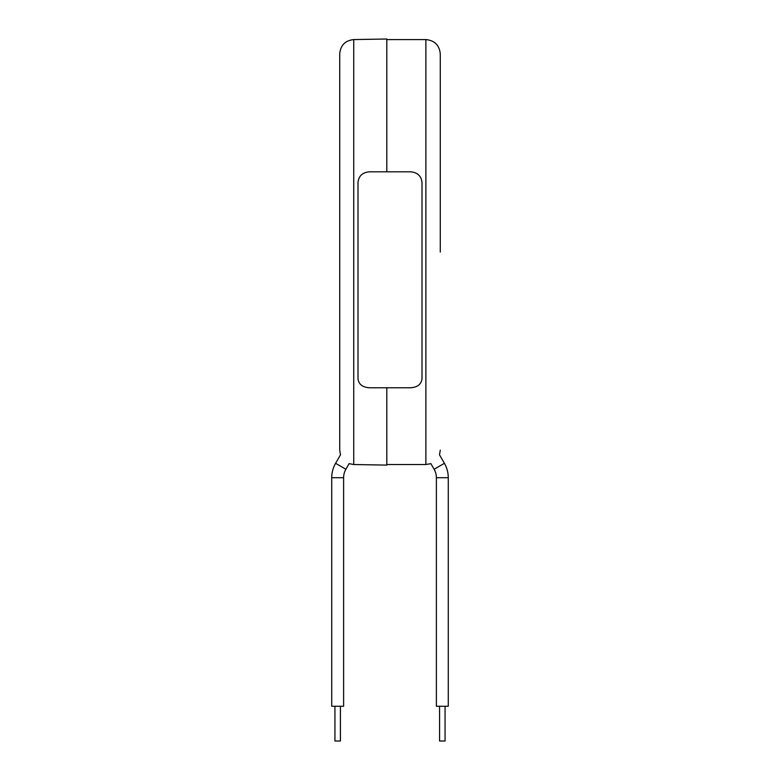 <?xml version="1.0" encoding="UTF-8"?>
<svg xmlns="http://www.w3.org/2000/svg" width="780" height="780" viewBox="0 0 780 780"><rect width="100%" height="100%" fill="white"/><g stroke="black" fill="none" stroke-linecap="round" stroke-linejoin="round"><path stroke-width="1.17" d="M422 378.748L422 182.52C421.327 175.997 417.524 172.429 410.572 171.814L369.427 171.814C362.495 172.409 358.683 175.978 358 182.52L358 378.748C358.673 384.277 362.476 387.28 369.427 387.767L410.572 387.767C417.505 387.299 421.317 384.286 422 378.748M386.802 171.814L386.802 39L353.73 39.575L353.73 464.529L386.802 465.104L386.802 387.767M353.73 39.575C345.199 40.54 340.529 45.289 339.719 53.84L339.719 450.274L340.519 454.974M339.719 252.057L339.719 122.938M343.619 477.711A16.916 16.916 0 0 1 345.881 469.258L335.595 463.31A28.801 28.801 0 0 0 331.734 477.711L331.734 706.261L343.619 706.261L343.619 477.711L331.734 477.711M334.932 706.261L334.932 741L340.421 741L340.421 706.261M345.881 469.258L349.108 463.671M335.595 463.31L340.48 454.857M440.281 450.128L439.501 454.808L444.405 463.31A28.801 28.801 0 0 1 448.266 477.711L436.381 477.711L436.381 706.261L448.266 706.261L448.266 477.711M444.405 463.31L434.119 469.258A16.916 16.916 0 0 1 436.381 477.711M434.119 469.258L430.872 463.642L425.88 464.529L425.88 39.575C434.626 40.433 439.423 45.23 440.281 53.976M439.579 706.261L439.579 741L445.068 741L445.068 706.261M440.281 252.057L440.281 53.976L440.281 252.057M349.021 463.642L353.73 464.529M425.88 464.529L386.802 464.529M425.88 39.575L386.802 39.575"/></g></svg>
